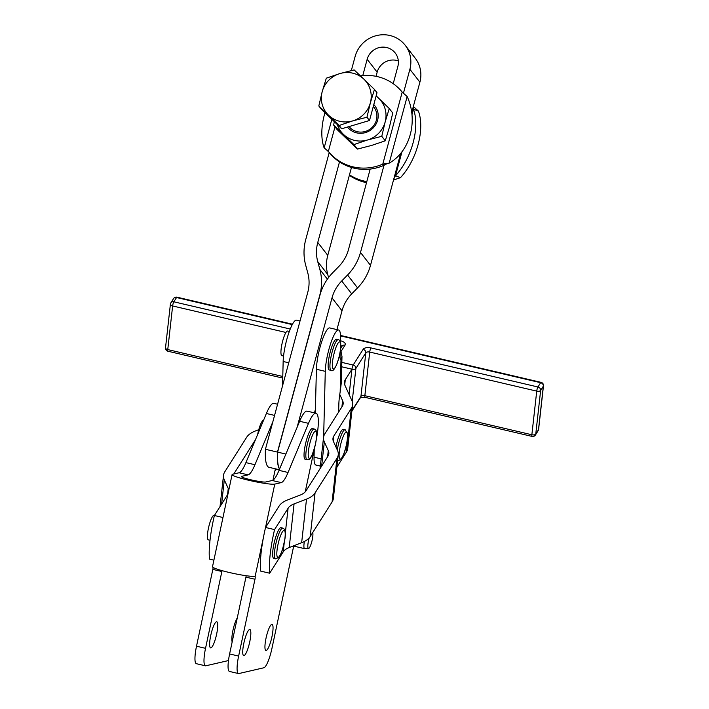 <?xml version="1.0" encoding="UTF-8"?>
<svg xmlns="http://www.w3.org/2000/svg" width="709" height="709" viewBox="0 0 709 709"><rect width="100%" height="100%" fill="white"/><g stroke="black" fill="none" stroke-linecap="round" stroke-linejoin="round"><path stroke-width="1.06" d="M349.138 394.55L351.965 369.194L341.72 366.792M312.713 532.556A8.455 1.719 -76.8 0 1 312.226 539.833A8.455 1.719 -76.8 0 1 308.539 548.518A8.455 1.719 -76.8 0 1 308.504 540.719A8.455 1.719 -76.8 0 1 309.23 537.83M304.365 541.499A9.465 1.923 103.2 0 0 304.595 548.651A9.465 1.923 103.2 0 0 304.71 548.66L308.539 548.518M347.454 127.062A17.344 16.75 -37.8 0 0 365.489 132.583A17.344 16.75 -37.8 0 0 373.811 104.56M349.067 126.583A15.784 15.243 -37.8 0 0 365.339 131.44A15.784 15.243 -37.8 0 0 376.373 120.167A15.784 15.243 -37.8 0 0 373.803 106.979L373.324 106.359M333.62 125.059L337.103 129.552L357.433 149.085L371.702 145.407L385.253 140.816L381.77 136.323L367.501 139.992L353.951 144.583L333.62 125.059L334.338 121.709M337.307 124.562A25.249 24.39 -37.8 0 0 343.431 134.356A25.249 24.39 -37.8 0 0 354.597 140.4A25.249 24.39 -37.8 0 0 367.501 139.992A25.249 24.39 -37.8 0 0 385.155 121.966L381.77 136.323M376.16 95.83L378.739 98.303A25.249 24.39 -37.8 0 0 376.089 96.105M210.024 540.258L208.34 539.859A12.629 2.57 -76.8 0 1 207.79 531.821A12.629 2.57 -76.8 0 1 214.091 515.275L214.472 515.363M273.816 558.426A15.784 3.208 -76.8 0 1 273.133 548.376A15.784 3.208 -76.8 0 1 281.012 527.691L282.811 528.108A15.784 3.208 103.2 0 0 281.313 529.047A15.784 3.208 103.2 0 0 274.932 548.801A15.784 3.208 103.2 0 0 275.624 558.843L273.816 558.426M257.651 434.466A12.629 2.57 -76.8 0 1 263.261 420.393A12.629 2.57 -76.8 0 1 263.518 420.393M312.057 428.591A15.784 3.208 -76.8 0 1 312.394 428.582L314.202 429.007A15.784 3.208 103.2 0 0 313.865 429.007A15.784 3.208 103.2 0 0 307.13 445.19A15.784 3.208 103.2 0 0 307.015 459.742L305.207 459.317A15.784 3.208 -76.8 0 1 305.499 443.994A15.784 3.208 -76.8 0 1 312.057 428.591M335.951 446.971A15.784 3.208 -76.8 0 1 336.678 443.595A15.784 3.208 -76.8 0 1 343.316 429.317L345.123 429.734A15.784 3.208 103.2 0 0 338.485 444.011A15.784 3.208 103.2 0 0 337.307 449.967M283.556 356.024L281.872 355.626A12.629 2.57 -76.8 0 1 281.172 348.722A12.629 2.57 -76.8 0 1 284.194 336.208A12.629 2.57 -76.8 0 1 287.624 331.041L289.307 331.431M332.202 345.691A15.784 3.208 -76.8 0 1 336.491 339.23L338.299 339.655A15.784 3.208 103.2 0 0 334.001 346.116A15.784 3.208 103.2 0 0 329.986 367.563A15.784 3.208 103.2 0 0 331.103 370.382L329.304 369.965A15.784 3.208 -76.8 0 1 328.427 361.333A15.784 3.208 -76.8 0 1 332.202 345.691M324.952 112.696A47.343 25.524 -69 0 0 324.474 114.406A47.343 25.524 -69 0 0 324.146 147.906L328.364 151.389A47.343 45.739 -37.8 0 0 382.78 164.125L389.197 163.123A47.343 39.155 91.3 0 0 410.272 134.48A47.343 39.155 91.3 0 0 407.152 96.539L402.198 92.108A47.343 45.739 -37.8 0 0 360.42 75.845M413.338 106.474L418.425 111.074L413.462 109.168A47.343 25.524 111 0 1 413.134 142.66A47.343 25.524 111 0 1 395.507 175.752L400.47 177.667L394.78 179.607A47.343 45.739 142.2 0 1 393.477 180.148M418.425 111.074A47.343 25.524 111 0 1 418.097 144.574A47.343 25.524 111 0 1 400.47 177.667M314.486 412.86L315.399 409.474L316.409 369.265L325.28 371.339A25.249 5.14 -76.8 0 1 327.833 353.676A25.249 5.14 -76.8 0 1 338.645 330.013A25.249 5.14 -76.8 0 1 340.506 337.856L340.409 341.906M316.409 369.265A25.249 5.14 -76.8 0 1 318.953 351.593A25.249 5.14 -76.8 0 1 329.774 327.93L338.645 330.013M300.031 320.973L296.522 320.158A25.249 5.14 103.2 0 0 285.709 343.821A25.249 5.14 103.2 0 0 283.157 361.484L288.758 362.795M314.247 449.355L314.052 457.199A25.249 5.14 103.2 0 0 315.913 465.042L320.344 466.079M228.768 490.203A22.094 10.927 6.4 0 0 228.245 488.501L224.31 479.869A31.568 15.607 -173.6 0 1 223.486 475.721A31.568 15.607 -173.6 0 1 223.521 475.331A31.568 15.607 -173.6 0 1 224.797 471.795L246.697 437.223A31.568 15.607 -173.6 0 1 250.055 433.775A31.568 15.607 -173.6 0 1 255.24 431.037L258.776 429.672M265.538 527.478L274.56 529.596A50.499 10.28 103.2 0 0 269.686 573.218L260.664 571.108A50.499 10.28 -76.8 0 1 263.5 537.112A50.499 10.28 -76.8 0 1 265.538 527.478L279.062 506.12A31.568 15.607 -173.6 0 1 282.421 502.672A31.568 15.607 -173.6 0 1 287.606 499.934L300.058 495.13A22.094 10.927 6.4 0 0 303.691 493.216A22.094 10.927 6.4 0 0 306.04 490.796L327.939 456.224A22.094 10.927 6.4 0 0 328.834 453.751A22.094 10.927 6.4 0 0 328.852 453.476A22.094 10.927 6.4 0 0 328.276 450.578L324.341 441.937A31.568 15.607 -173.6 0 1 323.517 437.799A31.568 15.607 -173.6 0 1 323.552 437.4A31.568 15.607 -173.6 0 1 324.828 433.864L342.27 406.319A22.094 10.927 6.4 0 0 343.165 403.846A22.094 10.927 6.4 0 0 343.191 403.572A22.094 10.927 6.4 0 0 342.607 400.674L339.771 394.434M340.506 335.88L540.648 382.7L537.936 386.981L370.931 347.915A6.31 3.12 6.4 0 0 363.105 349.36L353.179 365.038A3.155 0.638 103.2 0 0 352.453 366.845A3.155 0.638 103.2 0 0 351.965 369.194L345.301 379.723A22.094 10.927 6.4 0 0 344.406 382.195A22.094 10.927 6.4 0 0 344.379 382.479A22.094 10.927 6.4 0 0 344.955 385.377L351.779 400.363A31.568 15.607 -173.6 0 1 352.612 404.502A31.568 15.607 -173.6 0 1 352.577 404.901A31.568 15.607 -173.6 0 1 351.301 408.437L333.85 435.982A22.094 10.927 6.4 0 0 332.955 438.454A22.094 10.927 6.4 0 0 332.938 438.729A22.094 10.927 6.4 0 0 333.514 441.627L337.449 450.268A31.568 15.607 -173.6 0 1 338.273 454.407A31.568 15.607 -173.6 0 1 338.246 454.806A31.568 15.607 -173.6 0 1 336.961 458.342L315.071 492.915A31.568 15.607 -173.6 0 1 311.703 496.362A31.568 15.607 -173.6 0 1 306.518 499.101L294.075 503.904A22.094 10.927 6.4 0 0 290.442 505.818A22.094 10.927 6.4 0 0 288.093 508.238L274.56 529.596M269.686 573.218L283.219 551.859A22.094 10.927 -173.6 0 1 285.567 549.448A22.094 10.927 -173.6 0 1 289.201 547.534L301.644 542.722A31.568 15.607 6.4 0 0 306.829 539.992A31.568 15.607 6.4 0 0 310.196 536.536L332.087 501.963A31.568 15.607 6.4 0 0 333.372 498.436L338.246 454.806M328.559 277.573L327.744 274.534A37.878 36.584 142.2 0 1 326.477 264.989A37.878 36.584 142.2 0 1 327.771 255.355L351.469 167.466M327.771 255.355L317.765 242.451A37.878 36.584 -37.8 0 0 316.48 252.085A37.878 36.584 -37.8 0 0 317.738 261.639L327.744 274.534M279.284 469.721L269.066 467.328A50.499 10.28 -76.8 0 1 265.432 449.284L307.786 292.223A37.878 36.584 -37.8 0 0 309.071 282.599A37.878 36.584 -37.8 0 0 307.812 273.045L305.694 265.21A50.499 48.788 142.2 0 1 304.01 252.484A50.499 48.788 142.2 0 1 305.73 239.633L329.224 152.506M336.935 329.605L342.013 310.799A37.878 36.584 142.2 0 1 345.762 301.742A37.878 36.584 142.2 0 1 351.717 293.872L357.558 287.907A50.499 48.788 -37.8 0 0 365.498 277.423A50.499 48.788 -37.8 0 0 370.497 265.352L400.682 153.428M351.717 293.872L341.711 280.977A37.878 36.584 -37.8 0 0 335.756 288.838A37.878 36.584 -37.8 0 0 332.007 297.895L342.013 310.799M279.621 468.924A50.499 10.28 -76.8 0 1 277.618 452.129L319.972 295.077A50.499 48.788 142.2 0 1 324.97 283.006A50.499 48.788 142.2 0 1 332.911 272.522L338.76 266.549A37.878 36.584 -37.8 0 0 344.716 258.688A37.878 36.584 -37.8 0 0 348.465 249.63L370.187 169.07A47.343 45.739 142.2 0 0 383.782 165.41L382.78 164.125L402.198 92.108M327.39 279.178L319.865 269.464A50.499 48.788 142.2 0 1 321.54 282.2A50.499 48.788 142.2 0 1 319.821 295.041L319.945 295.192M370.497 265.352L360.5 252.448A50.499 48.788 142.2 0 1 355.501 264.528A50.499 48.788 142.2 0 1 347.561 275.012L357.558 287.907M271.946 636.744A13.418 2.73 -76.8 0 1 265.937 650.49A13.418 2.73 -76.8 0 1 266.043 638.109A13.418 2.73 -76.8 0 1 272.052 624.372A13.418 2.73 -76.8 0 1 271.946 636.744M249.736 641.884A13.418 2.73 -76.8 0 1 243.728 655.63A13.418 2.73 -76.8 0 1 243.834 643.249A13.418 2.73 -76.8 0 1 249.843 629.503A13.418 2.73 -76.8 0 1 249.736 641.884M232.171 641.92A13.418 2.73 -76.8 0 1 232.942 630.372A13.418 2.73 -76.8 0 1 237.249 618M216.635 634.138A13.418 2.73 -76.8 0 1 210.626 647.884A13.418 2.73 -76.8 0 1 210.733 635.503A13.418 2.73 -76.8 0 1 216.741 621.758A13.418 2.73 -76.8 0 1 216.635 634.138M213.09 567.448A3.155 0.638 -76.8 0 1 212.833 569.398L221.864 571.507A3.155 0.638 103.2 0 0 222.023 570.639M245.917 462.623A31.568 6.425 -76.8 0 1 242.248 469.801A31.568 6.425 -76.8 0 1 239.101 472.752L248.123 474.862A31.568 6.425 103.2 0 0 251.278 471.91A31.568 6.425 103.2 0 0 254.948 464.732L245.917 462.623L266.38 413.498A31.568 6.425 -76.8 0 1 273.86 403.359L277.582 404.227M203.988 661.08A18.939 3.855 -76.8 0 1 205.539 648.327L196.508 646.218A18.939 3.855 103.2 0 0 194.957 658.971A18.939 3.855 103.2 0 0 196.358 663.695L205.388 665.804A18.939 3.855 -76.8 0 1 203.988 661.08M237.081 668.826A18.939 3.855 -76.8 0 1 238.632 656.073L229.61 653.964A18.939 3.855 103.2 0 0 228.059 666.717A18.939 3.855 103.2 0 0 229.459 671.441L238.49 673.55A18.939 3.855 -76.8 0 1 237.081 668.826M293.686 546.098L271.946 648.372A18.939 3.855 -76.8 0 1 267.958 661.692A18.939 3.855 -76.8 0 1 263.863 667.772L238.88 673.55A18.939 3.855 -76.8 0 1 238.49 673.55M279.018 470.359A31.568 6.425 -76.8 0 1 275.349 477.547A31.568 6.425 -76.8 0 1 272.194 480.498L281.225 482.607A31.568 6.425 103.2 0 0 284.38 479.656A31.568 6.425 103.2 0 0 288.049 472.478L279.018 470.359L297.089 427.385L332.007 297.895M246.165 575.717A3.155 0.638 -76.8 0 1 245.934 577.144L254.965 579.253A3.155 0.638 103.2 0 0 255.222 577.126A3.155 0.638 103.2 0 0 255.125 576.488L254.62 576.364M322.214 91.603A25.249 24.39 -37.8 0 0 322.187 104.391A25.249 24.39 -37.8 0 0 328.622 115.266A25.249 24.39 -37.8 0 0 352.701 120.902A25.249 24.39 -37.8 0 0 370.355 102.867A25.249 24.39 -37.8 0 0 370.373 90.078A25.249 24.39 -37.8 0 0 363.939 79.213L374.458 89.431L370.355 102.867L366.97 117.224L352.701 120.902L339.141 125.493L318.82 105.96L322.214 91.603L326.317 78.176L339.868 73.576A25.249 24.39 -37.8 0 0 322.214 91.603M363.939 79.213A25.249 24.39 -37.8 0 0 339.868 73.576L354.137 69.907L363.939 79.213M374.458 89.431L377.002 92.719L369.504 120.503L341.685 128.772L321.363 109.248L318.82 105.96M341.685 128.772L339.141 125.493M369.504 120.503L366.97 117.224M316.303 439.562A31.568 6.425 103.2 0 0 315.992 413.214A31.568 6.425 103.2 0 0 308.512 423.353L288.049 472.478M315.992 413.214L307.112 411.14A31.568 6.425 103.2 0 0 299.632 421.279L297.089 427.385M281.225 482.607L274.764 484.105A22.094 2.154 -168 0 1 251.03 480.799A22.094 2.154 -168 0 1 232.091 474.578A22.094 2.154 -168 0 1 232.641 474.25L239.101 472.752M248.123 474.862L241.663 476.359A12.629 1.232 12 0 0 241.352 476.545A12.629 1.232 12 0 0 252.174 480.099A12.629 1.232 12 0 0 265.733 481.987L272.194 480.498M254.965 579.253L238.632 656.073M314.486 448.239L305.216 491.878M229.61 653.964L245.934 577.144M228.475 660.558L205.778 665.804A18.939 3.855 -76.8 0 1 205.388 665.804M221.864 571.507L205.539 648.327M196.508 646.218L212.833 569.398M275.367 468.809L272.956 480.161M272.868 421.722L254.948 464.732M254.797 576.346L254.797 576.346A22.094 2.154 12 0 1 230.726 572.819A22.094 2.154 12 0 1 212.496 566.766L232.091 474.578M362.769 75.579L367.165 59.281A16.094 15.554 142.2 0 1 379.51 47.503A16.094 15.554 142.2 0 1 395.232 53.007A16.094 15.554 142.2 0 1 397.855 66.46L393.211 83.68M376.045 76.315L377.161 72.176A16.094 15.554 142.2 0 1 398.343 60.921M317.765 242.451L339.496 161.891A47.343 45.739 142.2 0 1 329.366 152.683L328.364 151.389L334.994 126.822M411.734 112.412L419.896 82.173A28.723 27.748 -37.8 0 0 415.208 58.173L405.211 45.27A28.723 27.748 -37.8 0 0 377.161 35.45A28.723 27.748 -37.8 0 0 355.129 56.463L351.327 70.554M403.474 93.074L409.891 69.278A28.723 27.748 -37.8 0 0 405.211 45.27M341.711 280.977L347.561 275.012M265.432 449.284L277.467 452.094A50.499 10.28 103.2 0 0 279.568 469.039M277.467 452.094L319.821 295.041M319.865 269.464L317.738 261.639M277.618 452.129L285.816 454.052M387.424 163.433L383.782 165.41M360.5 252.448L384.056 165.091M413.276 106.704L413.462 109.168L411.982 114.654M213.896 560.163L209.51 559.144A50.499 10.28 -76.8 0 1 214.384 515.514L227.908 494.155A22.094 10.927 6.4 0 0 227.935 494.111M214.384 515.514L222.963 517.517M255.426 439.793L233.819 473.904A22.094 10.927 6.4 0 0 233.775 473.984M336.864 467.151L346.426 452.058A31.568 15.607 6.4 0 0 347.702 448.522L352.577 404.901M274.968 470.705A31.568 15.607 6.4 0 0 276.696 469.119M340.515 349.289L341.986 356.423L340.994 359.383A9.465 1.923 -76.8 0 1 340.737 359.41A9.465 1.923 -76.8 0 1 340.036 356.467L340.16 351.806M338.645 412.044L338.84 404.396A29.982 6.106 103.2 0 1 340.178 391.811L340.994 359.383L340.515 359.277M325.28 371.339L323.65 436.762M315.23 410.086L315.159 413.019M282.545 385.82L283.157 361.484M340.178 391.811L341.321 382.718L341.986 356.423M366.518 182.665A47.343 45.739 142.2 0 1 349.36 175.3M394.78 179.607L393.92 178.491M366.801 181.61A47.343 45.739 142.2 0 1 349.493 174.795M394.053 177.986L395.507 175.752L401.968 151.779M339.496 161.891A47.343 45.739 -37.8 0 0 370.187 169.07M357.433 149.085L353.951 144.583M385.253 140.816L389.356 127.381L392.751 113.023L389.259 108.53L385.155 121.966A25.249 24.39 -37.8 0 0 378.739 98.303L389.259 108.53M341.144 351.301L345.053 345.132A3.155 2.668 -147.7 0 0 342.837 345.434A3.155 2.668 -147.7 0 0 342.084 346.169L340.604 348.509M290.22 329.029L173.838 301.804A3.155 0.638 103.2 0 0 173.111 303.612A3.155 0.638 103.2 0 0 172.633 305.96L285.949 332.468M282.785 376.488L167.758 349.581A3.155 0.638 103.2 0 0 167.803 351.097A3.155 0.638 103.2 0 0 167.936 351.23A3.155 3.155 0 0 1 165.516 347.809A3.155 1.56 6.4 0 0 165.888 348.668A3.155 1.56 6.4 0 0 167.758 349.581L172.633 305.96A3.155 1.56 -173.6 0 1 170.763 305.038A3.155 1.56 -173.6 0 1 170.399 304.179A3.155 3.155 0 0 1 170.869 302.84L173.572 298.569A3.155 2.668 32.3 0 1 174.325 297.824A3.155 2.668 32.3 0 1 176.55 297.523L292.25 324.598M340.79 345.434A3.155 1.56 -173.6 0 1 341.499 345.939A3.155 1.56 -173.6 0 1 341.853 346.533M370.931 347.915A3.155 0.638 103.2 0 0 370.204 349.723A3.155 0.638 103.2 0 0 369.726 352.063L536.731 391.129A3.155 0.638 -76.8 0 1 537.209 388.789A3.155 0.638 -76.8 0 1 537.936 386.981A3.155 2.668 -147.7 0 1 539.974 388.275A3.155 2.668 -147.7 0 1 540.639 390.411L543.351 386.13L538.477 429.76L535.765 434.041L540.639 390.411A3.155 1.56 -173.6 0 1 539.124 391.217A3.155 1.56 -173.6 0 1 536.731 391.129L531.856 434.759A3.155 1.56 6.4 0 0 534.249 434.839A3.155 1.56 6.4 0 0 535.765 434.041A3.155 2.668 -147.7 0 1 535.428 435.025L538.131 430.744A3.155 3.155 0 0 0 538.601 429.406A3.155 1.56 -173.6 0 1 538.477 429.76A3.155 2.668 32.3 0 1 538.131 430.744M341.835 362.388L353.179 365.038A3.155 2.668 32.3 0 1 355.218 366.331A3.155 2.668 32.3 0 1 355.883 368.467L365.817 352.79L360.934 396.411A3.155 2.668 32.3 0 1 360.597 397.394L351.877 411.167M363.105 349.36A3.155 2.668 32.3 0 1 365.144 350.654A3.155 2.668 32.3 0 1 365.817 352.79A3.155 1.56 -173.6 0 1 367.333 351.983A3.155 1.56 -173.6 0 1 369.726 352.063L364.851 395.693A3.155 0.638 103.2 0 0 364.896 397.2A3.155 0.638 103.2 0 0 365.038 397.341L360.447 397.581M534.675 435.76A3.155 2.668 -147.7 0 0 535.428 435.025A3.155 3.155 0 0 1 532.042 436.407A3.155 0.638 -76.8 0 1 531.901 436.274A3.155 0.638 -76.8 0 1 531.856 434.759L364.851 395.693A3.155 1.56 6.4 0 0 362.459 395.613A3.155 1.56 6.4 0 0 360.934 396.411L351.939 410.626M352.196 401.427L355.883 368.467A3.155 1.56 -173.6 0 1 354.358 369.274A3.155 1.56 -173.6 0 1 351.965 369.194M292.462 324.199L176.958 297.177A3.155 0.638 -76.8 0 0 176.55 297.523L173.838 301.804A3.155 2.668 -147.7 0 0 171.622 302.105A3.155 2.668 -147.7 0 0 170.869 302.84M542.686 384.003A3.155 2.668 32.3 0 1 543.351 386.13A3.155 1.56 6.4 0 0 543.484 385.785A3.155 3.155 0 0 0 541.064 382.355A3.155 0.638 103.2 0 0 540.648 382.7A3.155 2.668 32.3 0 1 542.686 384.003M282.864 531.201A13.888 2.827 -76.8 0 1 284.796 539.221A13.888 2.827 -76.8 0 1 279.186 556.6A13.888 2.827 -76.8 0 1 277.254 548.58A13.888 2.827 -76.8 0 1 282.864 531.201M309.354 445.518A13.888 2.827 -76.8 0 1 315.283 431.276A13.888 2.827 -76.8 0 1 315.47 444.073A13.888 2.827 -76.8 0 1 309.541 458.315A13.888 2.827 -76.8 0 1 309.354 445.518M346.559 432.02A13.888 2.827 -76.8 0 1 346.01 446.484A13.888 2.827 -76.8 0 1 340.107 459.033A13.888 2.827 -76.8 0 1 340.648 444.57A13.888 2.827 -76.8 0 1 346.559 432.02M337.626 460.318A15.784 3.208 103.2 0 0 337.856 460.451A15.784 3.208 103.2 0 0 337.927 460.469A15.784 3.208 103.2 0 0 338.087 460.487M332.361 366.482A13.888 2.827 -76.8 0 1 335.898 347.605A13.888 2.827 -76.8 0 1 340.657 344.397A13.888 2.827 -76.8 0 1 337.121 363.274A13.888 2.827 -76.8 0 1 332.361 366.482M321.15 458.856L314.052 457.199M228.245 488.501L227.554 494.714M344.725 384.81L345.301 379.723M333.283 441.06L333.85 435.982M289.201 547.534L294.075 503.904M310.196 536.536L315.071 492.915M321.629 466.185L324.341 441.937M308.512 423.353L299.632 421.279M263.5 537.112L255.125 576.488M274.764 484.105L265.547 527.461M266.38 413.498L274.569 415.412M241.663 476.359L241.556 476.856M367.165 59.281L377.161 72.176M409.891 69.278L419.896 82.173M328.276 450.578L327.585 456.791M342.607 400.674L341.915 406.886M351.301 408.437L346.426 452.058M336.961 458.342L332.087 501.963M306.518 499.101L301.644 542.722M288.093 508.238L285.302 533.203M284.256 542.527L283.219 551.859M221.607 504.108L224.31 479.869M407.152 96.539L389.197 163.123M324.146 147.906L331.856 119.325M345.194 429.76A15.784 3.208 103.2 0 0 345.123 429.734L347.543 433.74C347.561 438.729 347.091 442.868 346.125 446.156C344.06 455.648 341.33 460.425 337.927 460.469L337.617 460.398M345.053 345.132A6.31 3.12 6.4 0 0 340.843 340.869L340.435 340.781M541.197 382.497A3.155 0.638 103.2 0 0 541.064 382.355L340.488 335.437M340.843 340.869A3.155 0.638 103.2 0 0 340.409 341.8M314.105 455.302L313.041 455.054M275.624 558.843L278.859 557.371C279 557.886 282.12 551.398 282.643 548.908L284.708 540.081C286.046 533.15 285.417 529.162 282.811 528.108M307.015 459.742C309.478 459.042 310.498 462.144 315.514 444.047C316.648 437.302 317.02 433.607 316.622 432.969C316.542 430.797 315.735 429.477 314.202 429.007M331.103 370.382C332.556 371.791 334.551 369.495 337.085 363.522C338.84 357.593 340.524 354.73 340.737 343.83C340.639 341.446 339.824 340.054 338.299 339.655M223.521 475.331L220.02 506.607M320.051 468.676L323.552 437.4M327.239 150.556L328.949 152.143M293.198 545.983L304.595 548.651M538.601 429.406L543.484 385.785M176.958 297.177A3.155 3.155 0 0 0 173.572 298.569M532.042 436.407L365.038 397.341M165.516 347.809L170.399 304.179M282.74 378.083L167.936 351.23"/></g></svg>
